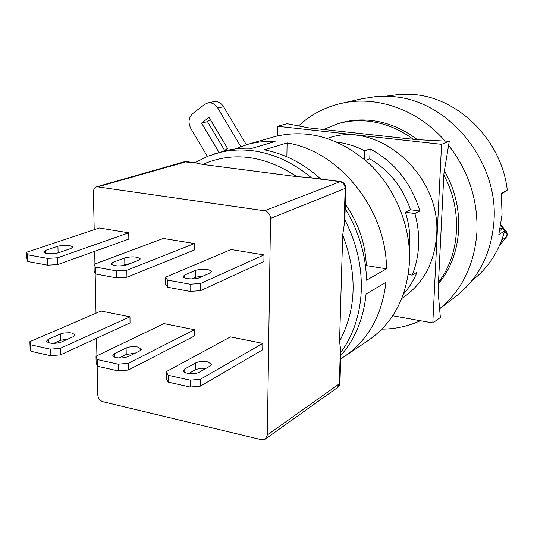 <?xml version="1.0" encoding="UTF-8"?>
<svg xmlns="http://www.w3.org/2000/svg" width="534" height="534" viewBox="0 0 534 534"><rect width="100%" height="100%" fill="white"/><g stroke="black" fill="none" stroke-linecap="round" stroke-linejoin="round"><path stroke-width="0.8" d="M439.602 308.826L455.395 296.784C478.371 278.928 491.213 253.937 493.91 221.824C499.076 161.475 448.3 100.018 392.517 96.594L376.877 96.42L361.852 98.783M381.923 329.131C395.34 329.064 408.15 326.261 420.345 320.72M439.595 308.786C461.917 290.269 474.346 264.904 476.882 232.684C478.204 200.544 468.779 171.414 448.6 145.288M386.169 96.213L400.306 94.258L413.429 94.505C458.746 97.669 501.786 140.602 507.267 190.097L501.346 193.562L502.047 214.494L498.809 234.726L504.71 230.735C498.896 251.641 487.996 268.262 472.009 280.597M413.349 139.294C399.245 128.948 384.126 122.893 368.013 121.145C357.934 120.13 348.195 120.891 338.79 123.434L323.364 129.455M417.348 139.661C402.883 128.621 387.277 122.193 370.543 120.377C360.503 119.362 350.791 120.123 341.413 122.66L338.503 123.508M445.089 141.089C418.342 110.077 377.798 95.633 343.142 102.955C326.027 106.553 311.175 114.203 298.586 125.917M438.427 283.574C462.718 255.512 465.822 207.339 444.381 170.913M504.71 230.735L502.935 228.512L499.804 230.601M501.413 194.096L507.267 190.097M438.494 282.146C460.148 254.544 462.824 209.969 443.827 175.025M500.311 228.151L502.935 228.512M499.41 245.733L506.386 236.996L501.693 240.187M500.819 225.328L506.92 232.604L507.267 234.953L506.386 236.996L507.086 234.8L506.479 232.423L506.038 231.776L504.056 233.098M60.462 333.957L64.173 332.969L69.567 332.749L71.963 333.076L75.034 334.765L73.291 336.7L61.21 342.087C54.328 344.009 49.388 343.762 46.405 341.326L48.28 339.277L60.462 333.957L60.649 340.285L68.125 339.003M195.764 362.88C199.002 361.425 202.933 361.084 207.552 361.858L211.504 364.141L210.202 365.964L199.342 372.105C195.337 374.628 183.562 373.733 183.349 370.896L184.764 368.941L195.764 362.88L195.771 369.548L200.37 368.253L206.131 368.266M126.124 347.994C129.502 346.633 133.387 346.312 137.772 347.04L141.243 349.009L139.721 350.898L128.207 356.645C121.158 358.735 116.038 358.414 112.841 355.684L114.483 353.662L126.124 347.994L126.224 354.489L135.182 353.161M340.665 358.848L344.27 356.579C368.14 340.158 382.024 315.4 385.928 282.299L366.05 294.074C363.574 318.618 355.143 339.09 340.765 355.504M272.18 137.358L275.844 136.31C308.312 128.868 339.15 137.739 368.373 162.923C395.113 187.761 411.006 226.209 409.458 262.187C406.995 297.024 393.251 323.123 368.24 340.472L344.27 356.579M56.651 253.263L60.055 252.255M70.969 248.477L72.751 246.935C69.8 244.986 64.861 244.739 57.912 246.201L45.463 250.413L43.548 252.055C46.571 254.03 51.598 254.264 58.627 252.749L70.969 248.477M128.747 232.811L99.324 227.998L26.7 252.235L27.514 254.778L47.439 258.383L57.605 257.795L128.747 232.811L128.841 239.085L57.799 264.57L57.605 257.795M26.7 252.235L26.94 258.923L27.755 261.513L27.514 254.778M29.877 341.66L30.104 348.108L30.932 351.299L30.705 344.81L29.877 341.66L101.026 311.042L129.962 316.822L130.049 322.89L60.435 354.876L60.249 348.348L129.962 316.822M165.553 277.213L165.6 284.288L167.569 287.245L167.522 280.116L165.553 277.213L231.028 249.525L263.99 254.918L263.896 261.533L200.51 290.676L200.51 283.501L263.99 254.918M166.207 371.684L166.254 378.486L168.19 382.117L168.143 375.269L166.207 371.684L230.448 336.907L262.795 343.375L262.715 349.75L200.477 386.122L200.477 379.233L262.795 343.375M95.993 356.225L96.14 362.84L97.488 366.244L97.342 359.576L95.993 356.225L163.945 323.617L194.516 329.725L194.523 335.946L128.327 370.022L128.227 363.32L194.516 329.725M94.004 264.343L94.151 271.219L95.513 273.982L95.359 267.053L94.004 264.343L163.324 238.458L194.436 243.544L194.443 249.985L126.945 277.219L126.838 270.251L194.436 243.544M97.121 365.323L97.755 394.746C98.129 398.317 99.838 400.64 102.875 401.715L261.5 439.722L265.358 439.068L267.334 434.95L270.518 218.419C270.211 214.274 268.235 211.731 264.584 210.79L96.834 186.733C94.611 187.487 93.47 189.303 93.403 192.187L94.204 229.707M94.672 251.34L94.945 263.99M95.145 273.234L96 313.204M96.541 338.282L96.914 355.777M57.799 264.57L47.653 265.178L47.439 258.383M47.653 265.178L27.755 261.513M30.705 344.81L50.283 349.149L60.249 348.348M53.6 343.409L60.649 340.285M30.932 351.299L50.483 355.691L60.435 354.876M210.429 272.841L199.349 277.733C195.27 279.749 183.255 278.962 183.042 276.672L184.484 275.097L195.704 270.264C202.987 268.542 208.34 268.909 211.751 271.372L210.429 272.841M167.522 280.116L190.077 284.195L200.51 283.501M191.793 278.922L195.711 277.199L203.16 276.051M167.569 287.245L190.091 291.384L200.51 290.676M168.143 375.269L190.251 380.168L200.477 379.233M188.796 373.453L195.771 369.548M168.19 382.117L190.264 387.07L200.477 386.122M97.342 359.576L118.127 364.188L128.227 363.32M119.089 358.02L126.224 354.489M97.488 366.244L118.248 370.903L128.327 370.022M138.593 260.292L126.838 264.864C119.643 266.506 114.423 266.219 111.179 264.003L112.861 262.381L124.742 257.875C131.851 256.287 136.984 256.587 140.148 258.776L138.593 260.292M95.359 267.053L116.539 270.885L126.838 270.251M121.605 265.872L124.849 264.617L130.009 263.629M95.513 273.982L116.659 277.874L126.945 277.219M98.483 186.653L186.573 161.648L195.077 162.75L202.646 164.419L296.764 176.621L309.073 177.488L340.445 181.547L264.584 210.79M339.557 341.206L342.701 235.013C357.56 273.915 356.512 309.313 339.557 341.206L340.872 352.026L339.951 382.791L339.33 383.812L340.345 349.843M345.785 187.915L344.804 220.722L342.701 235.013M50.483 355.691L50.283 349.149M190.091 291.384L190.077 284.195M190.264 387.07L190.251 380.168M118.248 370.903L118.127 364.188M116.659 277.874L116.539 270.885M345.164 208.607C358.741 231.015 365.863 254.878 366.538 280.183L386.456 268.836C386.729 209.902 339.324 150.928 287.112 142.932L264.203 149.814C284.649 153.712 303.512 163.437 320.787 179.003M220.535 152.137L224.373 151.035C233.211 148.732 242.383 147.831 251.888 148.332L275.077 141.53C265.792 141.069 256.821 141.971 248.17 144.227L234.68 149.006M287.112 142.932L286.865 156.782M386.456 268.836L366.297 265.585C365.389 243.35 358.394 222.885 345.298 204.195M366.297 265.585L365.51 266.019M219.12 152.544L201.572 123.08L209.041 117.38L227.511 148.345L223.526 151.282M240.747 146.536L217.732 108.002C215.155 104.077 211.885 102.374 207.92 102.902L204.589 104.41L192.687 113.608C188.562 117.62 187.948 122.606 190.852 128.56L207.406 156.395M224.647 150.454L207.479 121.652L210.309 119.503M246.314 144.734L223.572 106.687C221.016 102.788 217.765 101.1 213.82 101.62L213.44 101.707M207.479 121.652L201.572 123.08M409.344 249.618C410.686 237.156 409.364 224.687 405.399 212.205L410.446 209.742C402.749 187.247 389.193 170.279 369.762 158.838L365.556 160.387M327.315 138.346L329.031 137.825C378.893 120.544 441.598 175.472 436.618 235.207C434.442 263.442 422.828 284.522 401.775 298.446M408.263 274.529L412.135 275.157C415.939 265.852 418.095 255.899 418.603 245.293C419.07 234.68 417.822 224.086 414.865 213.513L405.399 212.205M412.135 275.157L417.074 272.153C413.63 280.463 409.064 287.813 403.37 294.221M369.762 158.838L370.109 148.886L364.722 150.782L364.435 159.419M370.109 148.886C394.613 162.102 411.193 182.822 419.844 211.03L410.446 209.742M419.844 211.03L414.865 213.513M277.353 135.93L277.506 126.264L286.985 123.688L308.632 127.846L416.113 139.594L449.254 141.303L443.881 173.964L438.06 290.876L440.35 317.51L432.8 322.95L392.704 315.774M337.281 142.198C346.666 143.386 355.811 146.249 364.722 150.782M277.506 126.264L441.558 144.32L449.254 141.303M441.558 144.32L432.8 322.95M340.859 352.36C353.428 335.032 360.236 314.306 361.291 290.182C361.952 265.932 356.458 242.489 344.831 219.861M57.912 246.201L58.106 252.762M45.55 253.203L45.463 250.413M306.756 177.348L339.784 181.62C343.142 182.428 344.931 184.684 345.158 188.409L270.518 218.419M186.573 161.648L184.257 161.795L195.798 162.997M344.076 224.714L345.158 188.409L345.792 187.801C345.518 184.323 343.736 182.241 340.445 181.547M267.334 434.95L339.33 383.812L337.441 387.591C338.529 387.17 339.364 385.635 339.944 382.978M48.387 342.735L48.28 339.277M184.49 277.847L184.484 275.097M195.704 270.264L195.711 277.199M184.771 372.345L184.764 368.941M114.55 357.126L114.483 353.662M112.914 265.171L112.861 262.381M124.742 257.875L124.849 264.617M202.646 164.419C232.998 151.209 264.37 155.274 296.764 176.621M311.476 177.802C293.032 162.389 273.214 153.345 252.028 150.655C240.293 149.28 229.013 149.994 218.179 152.811L213.854 154.059M223.572 106.687L217.732 108.002M338.79 123.434L341.413 122.66M365.43 97.982L343.142 102.955M387.484 95.926L386.236 96.213M506.546 236.829L499.39 245.787M500.885 224.914L506.332 231.636M72.757 247.269L72.751 246.935M75.04 335.185L75.034 334.765M211.751 271.713L211.751 271.372M211.504 364.568L211.504 364.141M141.25 349.436L141.243 349.009M140.155 259.117L140.148 258.776M184.257 161.795L96.834 186.733M265.358 439.068L337.441 387.591M224.373 151.035L207.793 156.235L194.857 162.723M275.844 136.31L248.17 144.227M207.92 102.902L213.82 101.62M329.031 137.825L327.335 138.353"/></g></svg>
